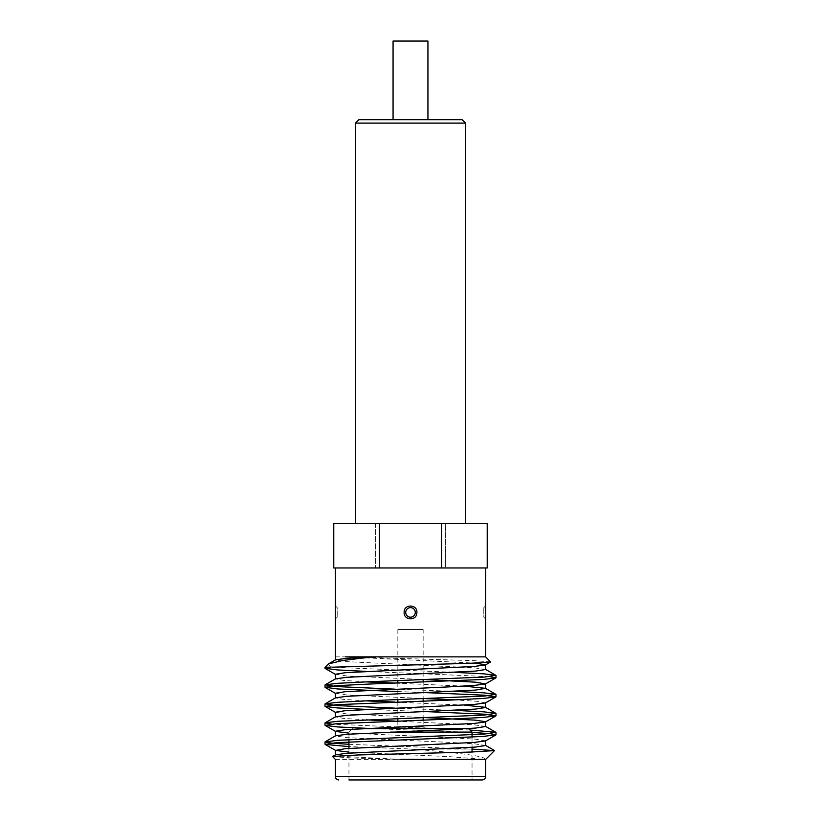 <?xml version="1.0" encoding="UTF-8"?>
<svg xmlns="http://www.w3.org/2000/svg" width="821" height="821" viewBox="0 0 821 821"><rect width="100%" height="100%" fill="white"/><g stroke="black" fill="none" stroke-linecap="round" stroke-linejoin="round"><path stroke-width="0.62" stroke-dasharray="4.11 3.08" d="M445.372 567.968L375.628 567.968L445.372 567.968L375.628 567.968L445.372 567.968L445.372 523.521L375.628 523.521L445.372 523.521L375.628 523.521L445.372 523.521L445.372 567.968M335.358 567.968L485.642 567.968L335.358 567.968M333.778 567.968L487.222 567.968L487.222 523.521L333.778 523.521L333.778 567.968M355.452 523.521L465.548 523.521L355.452 523.521M441.616 567.968L441.616 523.521M379.384 523.521L379.384 567.968M335.358 656.862L372.631 656.862M404.178 613.113C404.486 621.199 417.386 620.44 416.852 612.415C417.366 603.466 402.772 604.256 404.178 613.113M337.195 617.197L335.358 619.034L335.358 605.795L337.195 607.632L337.195 617.197L337.195 607.632M483.805 607.632L485.642 605.795L485.642 619.034L483.805 617.197L483.805 607.632L483.805 617.197M327.897 664.322L332.012 667.196L454.813 672.368M325.024 667.196L330.719 667.196M490.65 661.87L473.943 660.638L345.62 656.862L475.051 663.132M348.956 744.308L471.859 749.101L412.871 749.101L348.956 746.607M332.536 756.613L352.599 757.999L403.316 759.435L485.632 759.435M335.379 759.435L400.761 759.374L345.425 756.572L335.522 754.807M348.956 752.098L448.071 756.572L485.232 759.446C485.601 755.607 451.961 752.405 412.871 749.101M469.971 730.013L331.356 724.122M454.813 710.36L395.075 708.143M454.813 691.364L395.075 689.158M472.044 732.424L373.894 728.668M425.925 711.591L366.187 709.385M423.154 692.503L397.846 691.559M489.644 676.627L366.187 671.393M472.044 779.95L348.956 779.95L472.044 779.95L472.044 752.005M348.956 748.372L348.956 779.95L482.225 779.95M485.632 745.489L474.23 743.795L448.071 742.317L345.425 737.576L335.522 735.811M485.632 726.493L474.23 724.799L395.075 721.095M366.187 719.863L343.404 718.396L335.522 716.815M464.111 705.126L395.075 702.099M366.187 700.867L343.404 699.4L335.522 697.819M464.111 686.13L395.075 683.103M366.187 681.871L343.404 680.404L335.522 678.823M485.632 669.505L474.23 667.812L345.425 661.593L335.522 659.827M485.478 740.922L475.575 739.157L448.071 737.576L348.956 733.102M425.925 717.646L346.77 713.942L335.368 712.248M485.478 702.93L477.596 701.35L454.813 699.882M425.925 698.65L346.77 694.946L335.368 693.252M425.925 679.655L346.77 675.95L335.368 674.257M472.044 732.086L390.529 732.086M472.044 737.114L472.044 747.346M426.571 728.668L394.429 728.668L426.571 728.668L426.571 727.981L394.429 727.981L426.571 727.981M360.522 728.668L468.627 728.668M355.452 123.109L465.548 123.109M462.131 119.692L358.869 119.692M393.064 119.692L427.936 119.692L393.064 119.692M427.936 41.05L393.064 41.05M423.154 720.058L423.154 726.616L397.846 726.616L423.154 726.616L424.519 727.981L396.481 727.981L424.519 727.981M423.154 629.512L397.846 629.512L423.154 629.512L423.154 679.757M423.154 682.066L423.154 698.753M423.154 701.062L423.154 717.749M415.282 612.415A4.782 4.782 0 0 1 408.109 616.561A4.782 4.782 0 0 1 408.109 608.269A4.782 4.782 0 0 1 415.282 612.415M485.642 776.533L335.358 776.533M352.373 728.668L348.956 732.086L348.956 739.618M394.429 727.981L394.429 728.668M375.628 523.521L375.628 567.968L375.628 523.521M397.846 720.992L397.846 726.616L396.481 727.981M397.846 629.512L397.846 680.691M397.846 683L397.846 699.687M397.846 701.996L397.846 718.683"/><path stroke-width="1.23" d="M441.616 567.968L333.778 567.968L333.778 523.521L487.222 523.521L487.222 567.968L441.616 567.968L441.616 523.521M379.384 567.968L379.384 523.521M485.642 567.968L485.642 656.862L345.62 656.862M335.358 567.968L335.368 660.012M416.822 613.113C416.514 621.199 403.614 620.44 404.148 612.415C403.634 603.466 418.228 604.256 416.822 613.113M328.441 663.922L335.522 659.827L346.678 658.329L372.631 656.862L342.952 660.453L328.441 663.922L325.024 667.196L325.024 668.294L330.719 667.196L325.024 667.196M335.368 679.008L335.368 674.257L345.425 672.676L474.23 666.447L485.478 664.938L490.609 661.972L469.899 663.327L332.012 667.196M490.609 661.972L485.632 656.851M472.044 749.111L494.488 750.599L470.977 752.046L358.202 754.961L332.577 756.5L335.368 759.446L335.358 776.533L485.642 776.533C485.437 778.606 484.298 779.745 482.225 779.95L348.956 779.95M485.232 759.446L400.761 759.374M348.956 744.308L331.068 743.087L325.024 741.958L337.811 740.285L484.523 734.046L495.833 732.301L469.971 730.013M331.356 724.122L325.167 722.808L337.811 721.29L484.513 715.05L495.833 713.305L483.702 711.828L454.813 710.36M395.075 708.143L336.477 705.557L325.167 703.813L337.811 702.294L367.757 700.806L484.523 696.054L495.833 694.309L483.702 692.832L454.813 691.364M395.075 689.158L336.477 686.561L325.167 684.817L337.811 683.298L367.757 681.81L484.513 677.058L495.833 675.314L483.702 673.836L454.813 672.368M348.956 746.607L325.167 744.421L336.477 742.687L483.189 736.447L495.976 734.764L489.932 733.646L472.044 732.424M373.894 728.668L337.811 726.954L325.167 725.425L336.487 723.691L453.243 718.939L483.189 717.451L495.833 715.933L484.503 714.188L425.925 711.591M366.187 709.385L337.298 707.918L325.167 706.44L336.477 704.695L453.243 699.944L483.189 698.455L495.833 696.937L484.523 695.192L423.154 692.503M397.846 691.559L337.811 688.963L325.024 687.28L336.477 685.699L367.757 684.119L483.189 679.46L495.833 677.941L489.644 676.627M366.187 671.393L337.298 669.926L325.024 668.284M494.488 750.589L485.642 759.446L485.642 776.533M332.577 756.51L335.522 754.807L346.77 753.288L475.575 747.069L485.632 745.489L485.632 740.737M325.167 741.804L335.522 735.811L346.77 734.292L448.071 729.653L475.575 728.073L485.632 726.493L485.632 721.741L475.575 720.161L425.925 717.646M395.075 721.095L366.187 719.863M325.167 722.808L335.522 716.815L346.77 715.307L475.575 709.077L485.632 707.497L485.632 702.745M495.833 713.305L485.478 707.312L464.111 705.126M395.075 702.099L366.187 700.867M325.167 703.813L335.522 697.819L346.77 696.311L475.575 690.081L485.478 688.316L464.111 686.13M395.075 683.103L366.187 681.871M325.167 684.817L335.522 678.823L346.77 677.315L475.575 671.085L485.632 669.505L485.632 664.764L475.051 663.132M348.956 752.098L335.522 750.415L345.425 748.649L474.23 742.43L485.478 740.922L495.833 734.928M348.956 733.102L335.522 731.419L325.167 725.425M335.368 735.985L335.368 731.244L345.425 729.653L474.23 723.434L485.478 721.926L495.833 715.933M335.368 717L335.368 712.248L345.425 710.668L474.23 704.439L485.478 702.93L495.833 696.937M454.813 699.882L425.925 698.65M335.368 698.004L335.368 693.252L345.425 691.672L448.071 686.92L474.23 685.443L485.478 683.934L475.575 682.169L425.925 679.655M390.529 732.086L472.044 732.086L472.044 737.114M472.044 747.346L472.044 752.005M472.044 732.086L468.627 728.668L360.522 728.668M355.452 123.109L358.869 119.692L462.131 119.692L465.548 123.109L355.452 123.109L355.452 523.521M393.064 119.692L393.064 41.05L427.936 41.05L427.936 119.692M423.154 679.757L423.154 682.066M423.154 698.753L423.154 701.062M423.154 717.749L423.154 720.058M405.718 612.415A4.782 4.782 0 0 0 412.891 616.561A4.782 4.782 0 0 0 412.891 608.269A4.782 4.782 0 0 0 405.718 612.415M325.024 684.981L325.024 687.28M325.024 703.966L325.024 706.276M325.024 722.962L325.024 725.271M325.024 741.968L325.024 744.257M495.976 675.478L495.976 677.787M495.976 694.474L495.976 696.772M495.976 713.459L495.976 715.779M495.976 732.465L495.976 734.764M335.368 754.981L335.368 750.24M485.632 688.501L485.632 683.76M485.478 745.304L494.447 750.497M485.478 726.308L495.833 732.301M485.478 688.316L495.833 694.309M485.478 669.32L495.833 675.314M325.167 744.421L335.522 750.415M325.167 706.44L335.522 712.423M325.167 687.444L335.522 693.427M495.833 677.941L485.478 683.934M325.167 668.448L335.522 674.441M335.358 776.533C335.563 778.606 336.702 779.745 338.775 779.95M348.956 739.618L348.956 748.372M465.548 123.109L465.548 523.521M397.846 680.691L397.846 683M397.846 699.687L397.846 701.996M397.846 718.683L397.846 720.992"/></g></svg>
